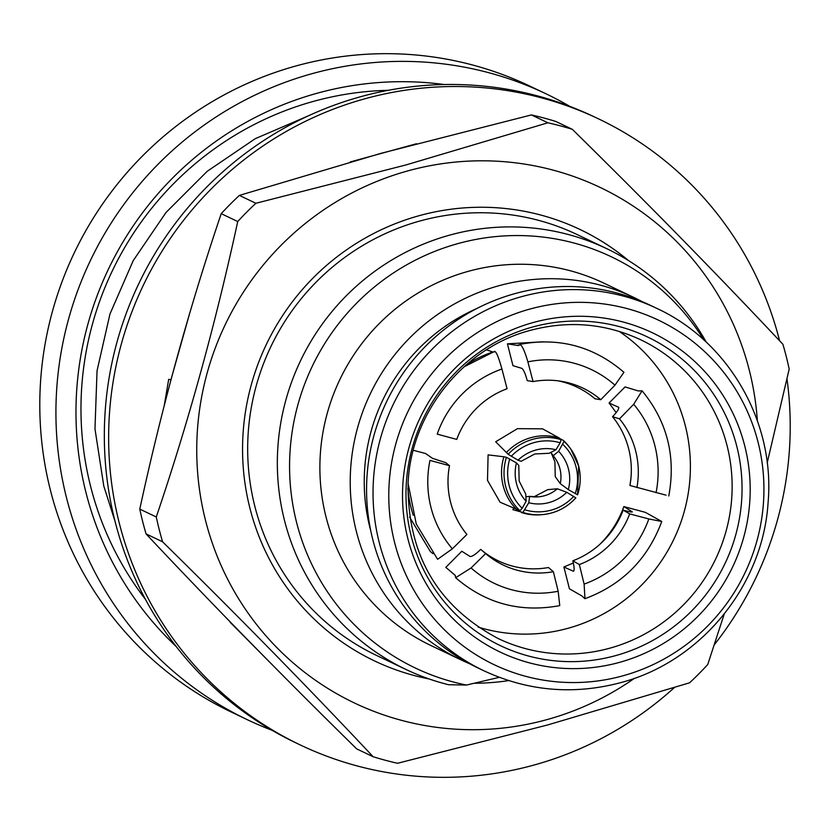 <?xml version="1.0" encoding="UTF-8"?>
<svg xmlns="http://www.w3.org/2000/svg" width="831" height="831" viewBox="0 0 831 831"><rect width="100%" height="100%" fill="white"/><g stroke="black" fill="none" stroke-linecap="round" stroke-linejoin="round"><path stroke-width="1.25" d="M674.325 687.611A346.745 339.422 -64.5 0 1 533.741 765.122A346.745 339.422 -64.5 0 1 300.157 744.898A346.745 339.422 -64.5 0 1 110.398 402.568A346.745 339.422 -64.5 0 1 365.11 98.712A346.745 339.422 -64.5 0 1 598.694 118.937A346.745 339.422 -64.5 0 1 779.582 340.762M787.009 378.957A346.745 339.422 -64.5 0 1 714.317 644.742M598.694 118.937L594.383 116.891A346.745 339.422 115.5 0 0 360.81 96.666A346.745 339.422 115.5 0 0 106.088 400.511A346.745 339.422 115.5 0 0 295.857 742.841L300.157 744.898M266.034 658.495L230.166 622.305M164.268 405.414L168.683 379.32L170.968 379.777L168.683 379.32M171.248 378.687L189.717 313.173M350.256 161.952L416.539 143.721M757.363 420.735A285.563 279.528 115.5 0 0 407.959 170.854A285.563 279.528 115.5 0 0 205.465 520.196A285.563 279.528 115.5 0 0 546.829 719.656A285.563 279.528 115.5 0 0 634.552 678.252M724.217 614.078L707.742 664.53A329.263 322.314 115.5 0 1 689.595 682.802L547.619 724.964L397.571 763.274A329.263 322.314 115.5 0 1 373.15 756.74C308.571 687.933 238.383 616.28 162.564 541.781L146.059 533.907C210.638 602.714 280.836 674.367 356.655 748.866L373.15 756.74M572.32 129.324A329.263 322.314 115.5 0 0 547.899 122.791L531.393 114.927A329.263 322.314 115.5 0 1 555.814 121.461L572.32 129.324C647.515 203.2 717.714 274.853 782.906 344.294A329.263 322.314 115.5 0 1 789.18 369.089L767.2 462.909M531.393 114.927L381.346 153.236L239.37 195.399L255.875 203.273L405.923 164.954L547.899 122.791M628.631 260.664A238.933 233.885 115.5 0 0 419.291 215.655A238.933 233.885 115.5 0 0 242.61 454.328A238.933 233.885 115.5 0 0 429.139 678.969M474.231 683.259A238.933 233.885 115.5 0 0 508.665 680.589M406.089 669.516L376.422 655.368A233.106 228.182 -64.5 0 1 248.853 425.223A233.106 228.182 -64.5 0 1 420.091 220.953A233.106 228.182 -64.5 0 1 577.119 234.55L606.786 248.698A233.106 228.182 115.5 0 0 449.758 235.1A233.106 228.182 115.5 0 0 278.52 439.37A233.106 228.182 115.5 0 0 406.089 669.516A233.106 228.182 115.5 0 0 448.563 684.723L466.482 685.056L499.265 677.327M578.677 466.118A51.574 51.055 -35.5 0 1 577.576 494.829L578.677 466.098L570.804 449.083A51.574 51.055 -35.5 0 1 578.667 466.077M577.576 494.829L568.311 489.584A40.792 40.387 144.5 0 0 558.619 451.275L553.217 455.731L551.254 452.978L554.9 461.776L555.253 476.62L560.281 483.663L568.311 489.584M559.263 438.03L542.591 428.848L517.464 428.651L495.692 441.77L508.167 454.277A51.574 49.476 -47.8 0 1 532.827 439.287A51.574 49.476 -47.8 0 1 561.102 439.682L559.263 438.03A51.574 49.476 132.2 0 0 530.999 437.636A51.574 49.476 132.2 0 0 506.339 452.615M518.004 460.197L521.151 461.298L534.8 453.965L549.208 453.29L555.97 449.737A40.792 39.13 132.2 0 0 535.829 450.038A40.792 39.13 132.2 0 0 518.004 460.197L508.167 454.277M561.102 439.682L560.167 442.788L555.97 449.737M503.929 456.78L488.098 454.879L487.496 480.349L500.075 502.204L519.926 510.712A51.574 49.341 -78.2 0 1 505.632 486.208A51.574 49.341 -78.2 0 1 506.411 457.299L503.929 456.78A51.574 49.341 101.8 0 0 503.15 485.678A51.574 49.341 101.8 0 0 517.443 510.192M526.127 501.207L525.784 494.165L519.157 481.066L518.773 465.412L516.435 462.898A40.792 39.026 101.8 0 0 516.466 483.465A40.792 39.026 101.8 0 0 526.127 501.207L522.2 508.281L519.926 510.712M526.574 496.678L529.648 496.398L528.776 502.755A40.792 40.283 84.7 0 0 566.742 492.295L557.331 488.763L547.702 489.656L533.824 496.896M521.515 512.571A51.574 50.92 84.7 0 0 541.355 514.711L542.736 514.586A51.574 50.92 -95.3 0 1 522.886 512.447L512.883 509.683L513.6 508.427M529.648 496.398L538.675 496.813A33.51 33.084 84.7 0 0 557.331 488.763M630.023 485.034L630.999 477.545M618.752 407.491A96.843 93.758 106.9 0 0 618.409 407.086C619.469 408.301 617.506 411.511 612.54 416.715L619.521 418.834L633.689 404.271L642.062 390.83L638.312 390.954L625.078 386.924L609.071 403.004L618.638 407.252M507.44 343.826L512.956 365.682L521.858 368.362C523.551 369.535 525.337 373.628 527.238 380.65L533.055 381.585L527.882 361.859C524.101 348.937 521.162 343.359 519.074 345.135L518.482 345.613L507.44 343.826L542.923 341.78M449.509 465.682A84.502 83.339 -51.4 0 0 450.558 502.111A84.502 83.339 -51.4 0 0 466.908 534.458L452.365 548.844A104.903 103.46 128.6 0 1 429.98 460.405L449.509 465.682L445.748 462.68L432.484 458.328L425.649 453.549L413.287 450.257M432.982 553.664L430.396 551.607L409.558 516.996M485.647 553.591L480.723 549.395C475.498 554.454 471.925 556.812 470.003 556.469L461.797 551.254L445.821 567.355L455.17 575.291L455.648 577.701L471.084 567.947L485.647 553.591A84.502 82.394 -49.6 0 0 485.844 553.758A84.502 82.394 -49.6 0 0 553.373 571.707L558.162 591.246L559.762 605.622C520.31 612.883 485.605 603.566 455.637 577.711M599.681 544.482L600.564 543.609C611.045 532.993 618.804 520.653 623.863 506.588L632.204 511.771C632.9 512.447 629.888 511.906 623.146 510.151A84.502 81.635 -60.2 0 1 572.829 560.8C574.45 567.708 574.564 571.167 573.182 571.177L563.885 566.96L573.338 563.003M623.146 510.151L629.68 513.89L648.824 518.96L661.736 521.473L645.375 512.363L623.863 506.588M656.781 308.374L650.299 305.289A200.77 196.521 115.5 0 0 515.064 293.582A200.77 196.521 115.5 0 0 367.582 469.505A200.77 196.521 115.5 0 0 477.451 667.708L483.933 670.804C527.893 691.163 573.411 695.132 620.487 682.698C700.845 661.746 763.024 585.647 768.104 502.35C775.157 422.397 728.995 341.666 656.781 308.374A200.77 196.521 115.5 0 0 521.536 296.667A200.77 196.521 115.5 0 0 374.054 472.59A200.77 196.521 115.5 0 0 483.933 670.804M569.723 106.326A346.745 339.422 115.5 0 0 545.988 93.799L529.846 86.102A346.745 339.422 115.5 0 0 296.272 65.878A346.745 339.422 115.5 0 0 41.55 369.733A346.745 339.422 115.5 0 0 231.319 712.063L247.451 719.76A346.745 339.422 115.5 0 0 272.121 730.324M533.346 322.49A176.868 173.139 115.5 0 0 407.928 538.872A176.868 173.139 115.5 0 0 619.365 662.411A176.868 173.139 115.5 0 0 744.784 446.039A176.868 173.139 115.5 0 0 533.346 322.49M622.762 675.852A190.86 186.83 115.5 0 0 758.101 442.362A190.86 186.83 115.5 0 0 529.949 309.049A190.86 186.83 115.5 0 0 394.611 542.539A190.86 186.83 115.5 0 0 622.762 675.852M642.031 301.58A200.77 196.521 115.5 0 0 633.949 297.488L603.618 283.028A200.77 196.521 115.5 0 0 468.372 271.311A200.77 196.521 115.5 0 0 320.901 447.244A200.77 196.521 115.5 0 0 430.77 645.448L461.101 659.918A200.77 196.521 115.5 0 0 469.37 663.626M633.949 297.488A200.77 196.521 115.5 0 0 498.714 285.781A200.77 196.521 115.5 0 0 351.233 461.704A200.77 196.521 115.5 0 0 461.101 659.918M703.867 339.983A227.777 222.968 115.5 0 0 458.047 243.566A227.777 222.968 115.5 0 0 289.614 470.595A227.777 222.968 115.5 0 0 466.482 685.056M444.232 84.523A326.354 319.457 115.5 0 0 317.359 93.176A326.354 319.457 115.5 0 0 86.268 330.312A326.354 319.457 115.5 0 0 176.203 646.528M545.988 93.799A346.745 339.422 115.5 0 0 312.404 73.575A346.745 339.422 115.5 0 0 57.682 377.43A346.745 339.422 115.5 0 0 247.451 719.76M619.199 331.413A165.504 162.014 -64.5 0 1 687.954 495.037A165.504 162.014 -64.5 0 1 567.978 628.309A165.504 162.014 -64.5 0 1 478.168 627.104M706.267 342.185A233.106 228.182 115.5 0 0 606.786 248.698M661.756 521.484C647.754 559.118 622.159 584.858 584.962 598.704L581.825 595.9L569.432 588.805L563.885 566.96M455.326 575.499L445.821 567.355M616.187 412.623L609.071 403.004M476.672 308.592A186.487 182.55 115.5 0 0 370.74 530.708M584.962 598.684L584.12 584.1L579.352 564.55A84.502 81.635 -60.2 0 0 629.68 513.89M572.829 560.8L579.352 564.55M573.567 571.209L573.182 571.177A96.843 93.55 119.8 0 0 573.847 570.939M455.17 575.291A120.838 117.825 130.4 0 0 455.201 575.322L455.367 576.267M553.373 571.707L548.45 567.521A84.502 82.394 -49.6 0 1 481.128 549.738M452.365 548.844L437.605 559.284M494.424 351.929C495.775 350.36 498.268 356.052 501.934 369.016L507.076 388.742A84.502 83.516 -71.9 0 0 456.749 439.402L437.22 434.146A104.903 103.678 108.1 0 1 501.934 369.016M486.042 349.726L492.866 351.97M519.728 344.439L518.482 345.613A120.838 118.334 99.1 0 1 518.793 345.54M519.718 344.418C558.868 336.991 593.604 346.278 623.936 372.288L614.971 385.169L600.782 399.701A84.502 82.757 -80.9 0 0 560.821 381.221A84.502 82.757 -80.9 0 0 533.055 381.585M557.902 380.806A84.502 82.757 -80.9 0 1 594.965 398.776L600.782 399.701M666.047 495.162L629.94 485.491A84.502 81.812 -73.1 0 0 612.54 416.715M619.521 418.834A84.502 81.812 -73.1 0 1 636.92 487.61M566.742 492.295L575.821 497.852A51.574 50.92 -95.3 0 1 551.483 512.987A51.574 50.92 -95.3 0 1 542.736 514.586C555.835 513.215 566.877 507.637 575.852 497.842L575.821 497.852M522.886 512.447L528.776 502.755M506.411 457.299L516.435 462.898M553.238 455.762L554.848 457.829A33.51 33.167 144.5 0 0 553.269 455.793M558.619 451.275L564.062 441.417A51.574 51.055 -35.5 0 1 570.804 449.083L570.087 448.075A51.574 51.055 144.5 0 0 563.335 440.409L564.062 441.417M559.99 438.685L563.335 440.409M255.875 203.273A329.263 322.314 115.5 0 0 237.728 221.534L221.223 213.671C188.886 309.184 161.744 407.657 139.785 509.102L156.29 516.975A329.263 322.314 115.5 0 0 162.564 541.781M139.785 509.102A329.263 322.314 115.5 0 0 146.059 533.907M239.37 195.399A329.263 322.314 115.5 0 0 221.223 213.671M156.29 516.975C188.627 421.462 215.769 322.979 237.728 221.534M575.26 493.666A48.665 48.167 144.5 0 0 562.774 444.315M560.281 483.663A33.51 33.167 144.5 0 0 554.848 457.829M560.167 442.788A48.665 46.681 132.2 0 0 534.084 442.601A48.665 46.681 132.2 0 0 511.262 456.271M529.949 496.45A33.51 33.084 84.7 0 0 538.675 496.813M519.198 344.875A120.838 118.334 99.1 0 0 516.861 345.353M407.876 488.327A120.838 119.176 128.6 0 0 411.116 507.845A120.838 119.176 128.6 0 0 413.246 515.22M388.243 90.309A314.7 308.052 115.5 0 0 313.744 101.299A314.7 308.052 115.5 0 0 145.456 599.38M615.594 655.628A170.968 167.353 115.5 0 0 736.827 446.476A170.968 167.353 115.5 0 0 532.442 327.05A170.968 167.353 115.5 0 0 411.21 536.203A170.968 167.353 115.5 0 0 615.594 655.628M609.715 648.211A165.504 162.014 115.5 0 0 731.301 503.181A165.504 162.014 115.5 0 0 640.722 339.786C605.498 323.404 568.768 320.247 530.542 330.312C463.688 347.524 411.044 412.82 408.094 483.154C407.325 554.433 437.366 606.225 498.226 638.561A165.504 162.014 115.5 0 0 609.715 648.211M584.12 584.1A104.903 101.34 119.8 0 0 648.824 518.96M471.084 567.947A104.903 102.286 130.4 0 0 558.162 591.246M453.809 574.128A120.838 117.825 130.4 0 0 455.315 575.468M492.513 352.084A120.838 119.435 108.1 0 0 466.44 364.695M614.971 385.169A104.903 102.732 99.1 0 0 527.882 361.859M656.064 492.7A104.903 101.559 106.9 0 0 633.689 404.271M524.808 509.808A48.665 48.053 84.7 0 0 573.712 496.336M509.715 458.941A48.665 46.557 101.8 0 0 522.2 508.281M308.467 115.789L255.283 138.673L207.241 171.279L166.055 212.424L133.23 260.602L109.952 314.056L97.04 370.834L94.973 428.879L103.792 486.062L115.052 521.349M437.584 559.294L416.248 523.935L408.083 483.299M463.989 366.855L494.788 351.295M642.083 390.819C667.158 421.317 676.06 456.364 668.789 495.972"/></g></svg>
